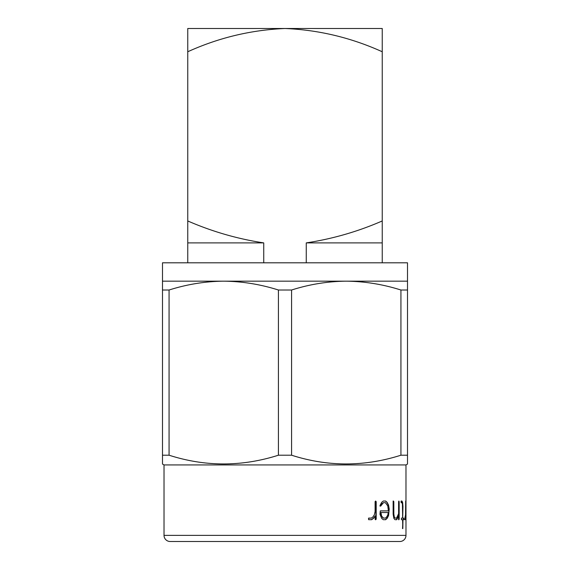 <?xml version="1.0" encoding="UTF-8"?>
<svg xmlns="http://www.w3.org/2000/svg" width="570" height="570" viewBox="0 0 570 570"><rect width="100%" height="100%" fill="white"/><g stroke="black" fill="none" stroke-linecap="round" stroke-linejoin="round"><path stroke-width="0.85" d="M164.025 535.372A6.127 6.127 0 0 0 170.152 541.5L399.848 541.5A6.127 6.127 0 0 0 405.975 535.372L164.025 535.372L164.025 464.935L162.493 464.051L162.493 262.798L407.507 262.798L407.507 281.174L162.493 281.174M404.6 519.69L405.555 514.803L405.683 501.03L405.755 519.142L405.641 515.964L405.156 519.697L404.6 519.69M402.969 518.094L403.596 518.094L403.717 518.957L403.589 519.733L402.969 519.733L402.826 528.59L402.598 519.733L401.494 519.733L401.337 519.092L401.508 518.094L402.598 518.094L402.598 506.773L402.334 503.624L401.829 502.669L401.159 502.669L401.016 501.379L401.943 501.03L402.612 502.355L402.969 506.53L402.676 518.094L402.399 503.025L401.643 501.03L401.166 501.03M395.174 518.094L396.556 518.094L398.608 513.67L398.608 501.621L398.886 501.03L399.164 501.693L399.164 519.142L398.886 519.733L398.608 519.099L398.608 515.964L396.72 519.697L395.039 519.697L393.87 518.365L393.143 514.176L393.143 501.55L393.386 501.03L393.82 501.657L393.834 513.962L394.326 517.097L395.174 518.094L394.048 517.097L393.557 513.962L393.542 501.657L393.108 501.03M381.693 518.408L379.983 514.29L380.304 510.912L388.377 510.87L387.792 505.953L385.391 502.669L383.46 502.669L380.689 506.06L379.955 505.59L381.715 502.305L383.304 501.03L385.648 501.03L387.116 502.327L388.533 505.027L389.224 508.989L388.555 515.658L387.116 518.365L385.648 519.697L383.261 519.697L381.693 518.408M368.626 519.69L368.519 518.208L371.369 518.094L372.866 517.019L374.355 514.803L375.103 511.482L375.103 501.621L375.651 501.03L376.193 501.693L376.193 519.142L375.651 519.733L375.103 519.099L375.103 515.964L373.45 518.408L371.604 519.697L368.626 519.69M405.975 535.372L405.975 464.935L164.025 464.935M405.975 464.935L407.507 464.051L407.507 455.209L400.931 455.209L400.931 290.016C382.983 284.323 364.757 281.373 346.254 281.174C327.7 281.366 309.474 284.316 291.576 290.016L278.424 290.016C260.476 284.323 242.25 281.373 223.746 281.174C205.193 281.366 186.967 284.316 169.069 290.016L162.493 290.016M291.576 290.016L291.576 455.209C327.857 466.844 364.308 466.844 400.931 455.209M291.576 455.209L278.424 455.209L278.424 290.016M169.069 290.016L169.069 455.209C205.35 466.844 241.801 466.844 278.424 455.209M169.069 455.209L162.493 455.209L162.493 458.237M263.739 262.798L263.739 242.891L187.758 242.891L187.758 262.798M382.242 51.756C351.07 37.656 318.659 29.904 285 28.5L187.758 28.5L187.758 51.756C218.759 37.691 251.178 29.939 285 28.5L382.242 28.5L382.242 242.891L306.261 242.891L306.261 262.798M382.242 242.891L382.242 262.798M187.758 51.756L187.758 242.891M382.242 220.96C357.817 231.598 332.495 238.908 306.261 242.891M263.739 242.891C237.619 238.93 212.289 231.619 187.758 220.96M407.507 281.174L407.507 290.016L400.931 290.016M407.507 290.016L407.507 458.237M405.975 519.434L405.975 525.96M405.192 517.781L404.828 519.733M402.299 519.733L401.494 519.733M402.299 518.094L401.508 518.094M401.529 502.669L401.159 502.669M403.296 518.094L403.289 519.733M402.969 519.733L402.527 528.59M398.886 501.03L398.601 519.733M398.608 515.964L396.364 519.733M388.12 510.87L380.532 510.87M383.46 502.669L381.971 503.695L380.083 506.174M387.116 502.327L385.391 501.03L383.304 501.03M386.859 502.327L388.27 505.027L388.961 511.846L388.291 515.658L386.859 518.365L385.291 519.733M380.945 512.516L380.703 513.948L381.358 516.049L383.232 518.094L385.441 518.094L386.61 517.09L387.828 514.909L388.241 512.516L380.945 512.516L381.601 516.049L383.482 518.094M371.155 518.094L368.705 518.094M375.651 501.03L375.958 519.142L375.416 519.733M375.103 515.964L373.229 518.408L371.255 519.733"/></g></svg>

